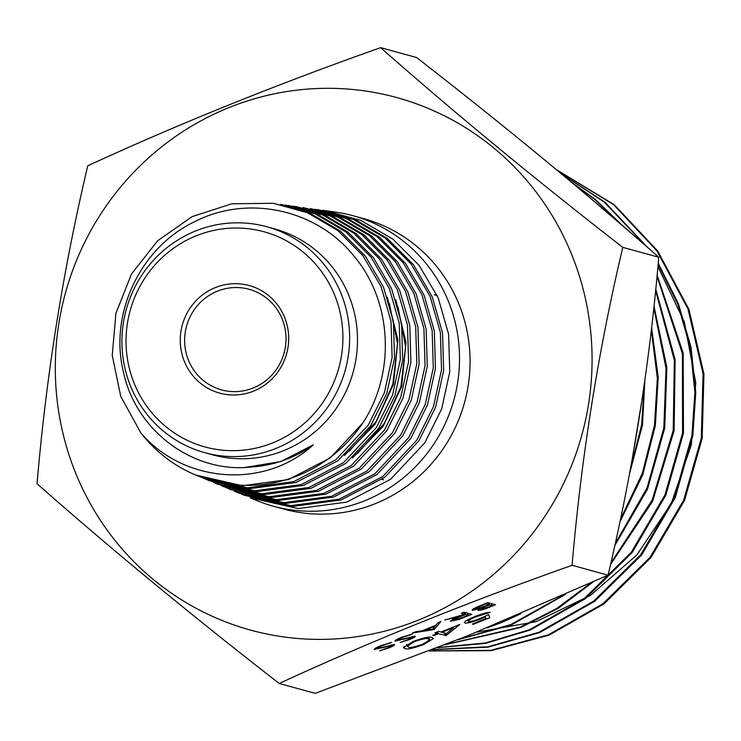 <?xml version="1.0" encoding="UTF-8"?>
<svg xmlns="http://www.w3.org/2000/svg" width="741" height="741" viewBox="0 0 741 741"><rect width="100%" height="100%" fill="white"/><g stroke="black" fill="none" stroke-linecap="round" stroke-linejoin="round"><path stroke-width="1.11" d="M450.63 620.875L450.815 621.393C450.213 620.615 453.057 618.994 459.346 616.521L444.757 619.985L464.857 614.298L461.282 613.316L463.977 612.233L471.721 614.363L458.827 619.495L450.528 621.199M404.79 648.505L403.363 647.625L413.145 641.456C423.889 637.584 430.141 636.287 431.91 637.556L433.466 638.473L423.991 644.438C413.135 648.356 406.735 649.718 404.79 648.505L403.984 646.328M464.588 622.107L464.931 623.024C463.301 622.153 466.728 619.948 475.222 616.401C482.308 613.641 487.337 612.27 490.31 612.288L476.074 616.781C470.007 619.328 467.497 620.93 468.553 621.588C470.6 621.764 474.564 620.68 480.464 618.327L488.727 614.632L489.792 617.698L473.416 624.311L472.36 624.024L485.939 618.54L485.374 616.929L480.872 618.883C472.767 622.023 467.451 623.403 464.931 623.024L464.431 622.681M467.645 619.884L468.553 621.588M622.783 247.364C598.237 350.965 581.342 456.938 572.089 565.29L608.065 575.173C632.619 471.572 649.514 365.6 658.758 257.247C585.927 192.947 505.205 126.368 416.581 57.52L380.605 47.637C453.436 111.937 534.168 178.516 622.783 247.364L658.758 257.247M572.089 565.29C466.46 602.702 368.833 642.104 279.227 683.48L315.203 693.363L467.488 635.871L608.065 575.173M440.914 632.045L459.846 624.404L446.258 635.454L438.385 633.777L433.781 635.639L432.725 635.352L437.329 633.49L434.948 632.842L438.533 631.388L440.914 632.045M478.075 609.926L478.26 610.417L480.075 608.565L472.323 610.352C471.582 609.686 474.036 608.194 479.696 605.888L487.8 602.618L495.553 604.739L489.699 607.101C484.225 609.371 480.409 610.482 478.26 610.417L477.991 610.241M440.914 621.542L434.059 629.563L412.468 633.018L415.395 631.832L422.314 630.73L435.903 625.247L437.977 622.727L440.914 621.542M394.981 640.826L395.157 641.289C394.462 640.687 396.62 639.344 401.622 637.26L412.431 634.046L402.419 637.482L397.852 640.205L415.155 636.102C415.812 636.602 413.96 637.76 409.569 639.576L400.279 642.438L409.078 639.233L412.496 637.195L394.897 641.122M397.371 639.196L397.852 640.205M412.311 636.445L412.617 637.279L412.228 636.463M374.224 649.209L374.4 649.672C373.705 649.07 375.863 647.717 380.865 645.633L391.674 642.419L381.661 645.856L377.104 648.588L394.397 644.475C395.064 644.976 393.202 646.133 388.821 647.949L379.522 650.811L388.321 647.615L391.739 645.568L374.149 649.496M376.613 647.569L377.104 648.588M391.554 644.827L391.859 645.661L391.47 644.846M279.227 683.48C191.011 614.956 110.289 548.377 37.05 483.753C46.211 375.928 63.115 269.956 87.744 165.827C177.349 124.451 274.976 85.058 380.605 47.637M325.364 210.648L361.015 220.512L392.98 239.204L419.286 265.593L438.246 297.984L448.601 334.2L449.75 371.954L441.655 408.976L424.806 442.803L390.572 479.325L346.686 502.12L298.104 508.558L250.263 497.832L256.136 500.286A150.608 146.07 -74.6 0 0 273.244 506.186L283.803 509.086A150.608 146.07 -74.6 0 0 464.542 402.53A150.608 146.07 -74.6 0 0 363.572 218.614L353.012 215.714A150.608 146.07 -74.6 0 0 335.293 212.046L322.65 210.287M72.59 465.181A276.124 267.797 -74.6 0 0 531.316 535.095A276.124 267.797 -74.6 0 0 367.147 91.273A276.124 267.797 -74.6 0 0 72.59 465.181M282.747 320.445A52.157 50.583 105.4 0 1 272.66 374.186A52.157 50.583 105.4 0 1 221.503 389.877A52.157 50.583 105.4 0 1 187.89 358.718A52.157 50.583 105.4 0 1 197.977 304.977A52.157 50.583 105.4 0 1 249.133 289.286A52.157 50.583 105.4 0 1 282.747 320.445M642.725 395.314L632.036 460.244M429.678 650.857L490.792 650.357L548.173 634.898L603.072 603.674L650.042 557.371L683.684 500.073L701.301 438.107L703.061 373.723L688.009 309.006L656.85 250.791L613.52 204.599L556.621 169.837M433.142 649.505L487.698 646.819L538.809 632.323L593.708 601.099L640.678 554.796L674.319 497.507L691.937 435.532L694.901 392.332L690.343 347.974L677.941 304.579L658.128 264.268M645.763 245.855L604.156 202.034L561.845 174.181M438.357 647.467L485.383 642.966L529.445 629.748L584.343 598.533L631.313 552.221L664.955 494.932L682.572 432.966L682.433 353.716L656.998 276.319M620.587 223.995L594.791 199.459L573.071 183.573M446.286 644.346L520.08 627.182L556.621 608.546L590.679 583.093M610.899 562.901L652.117 500.175L673.208 430.391L674.347 360.321L655.609 290.565M459.327 639.159L510.716 624.607L562.53 595.681M615.215 543.644L647.06 487.819L663.843 427.816L666.029 368.212L653.803 307.895M497.878 623.422L508.817 618.846M620.421 519.45L642.317 473.286L654.479 425.251L657.36 378.262L651.32 330.134M651.598 327.717L658.203 377.169L655.368 425.491L642.743 474.805L619.874 522.053M520.904 613.733L502.241 622.283L487.226 627.831M653.997 306.079L666.835 367.388L664.733 428.066L647.532 489.069L614.771 545.645M565.578 594.328L511.605 624.848L457.716 639.798M655.757 289.101L675.125 359.644L674.097 430.632L652.617 501.277L610.519 564.549M593.022 582.028L558.316 608.287L520.969 627.423L445.369 644.707M571.431 182.193L595.681 199.709L623.552 226.561M657.119 275.096L683.193 353.133L683.461 433.207L665.844 495.173L632.203 552.471L585.233 598.774L530.334 629.998L485.559 643.355L437.774 647.699M561.196 173.635L605.045 202.274L647.736 247.577M658.221 263.222L678.413 303.745L691.084 347.464L695.78 392.202L692.826 435.782L675.208 497.748L641.567 555.037L594.597 601.349L539.698 632.564L487.967 647.171L432.744 649.662M556.278 169.55L614.409 204.849L657.739 251.042L688.898 309.247L703.95 373.964L702.19 438.348L684.573 500.323L650.931 557.612L603.961 603.915L549.062 635.139L491.116 650.672L429.419 650.959M476.611 632.175L535.91 621.718L590.633 595.301L636.862 554.963L671.281 503.528L691.362 444.702L695.762 382.764L684.36 322.066L657.915 266.584M633.259 234.962L594.319 201.515M437.199 295.576A95.95 93.051 -74.6 0 0 434.374 294.751L437.171 295.52M381.986 479.344A95.95 93.051 -74.6 0 0 383.56 479.788M630.498 468.59L641.604 425.001L644.188 385.255M629.563 473.601L642.456 425.241L644.874 380.429M183.74 359.82A55.779 54.102 -74.6 0 0 276.412 373.946A55.779 54.102 -74.6 0 0 243.243 284.285A55.779 54.102 -74.6 0 0 183.74 359.82M133.019 380.29A111.567 108.205 -74.6 0 0 318.361 408.541A111.567 108.205 -74.6 0 0 252.023 229.219A111.567 108.205 -74.6 0 0 133.019 380.29M129.249 382.699A117.143 113.614 -74.6 0 0 204.757 452.668A117.143 113.614 -74.6 0 0 345.334 369.796A117.143 113.614 -74.6 0 0 266.797 226.746A117.143 113.614 -74.6 0 0 151.914 261.99A117.143 113.614 -74.6 0 0 129.249 382.699M273.244 506.186A150.608 146.07 -74.6 0 0 432.948 445.369A150.608 146.07 -74.6 0 0 353.012 215.714M330.338 211.435A150.608 146.07 -74.6 0 0 327.578 211.176M273.281 203.293L309.655 213.065L340.258 230.997L365.378 256.201L383.505 287.156L393.415 321.89L394.518 358.088L386.783 393.388L370.685 425.723L337.952 460.689L295.946 482.493L249.569 488.68L202.098 477.704L247.448 487.819L293.751 481.641L335.664 459.874L368.333 424.982L384.394 392.73L392.109 357.486L391.016 321.344L381.115 286.684L363.016 255.793L337.961 230.646L307.395 212.741L273.281 203.293L231.776 203.784L192.076 216.65L157.676 240.742L131.537 273.929L115.92 313.276L112.234 355.347L120.737 396.37L140.79 432.818A142.207 137.919 -74.6 0 0 195.717 475.046A142.207 137.919 -74.6 0 0 362.664 423.194L330.143 457.919L288.425 479.584L242.353 485.726L195.717 475.046M376.409 427.529L392.573 395.009L400.362 359.422L399.232 323.113L389.266 288.305L371.056 257.173L345.732 231.794L314.981 213.825L280.728 204.34L317.185 214.149L347.992 232.146L373.353 257.581L391.609 288.758L401.594 323.632L402.715 360.015L394.925 395.685L378.716 428.252L345.741 463.449L303.477 485.411L256.757 491.626L209.036 480.603L254.691 490.783L301.318 484.577L343.5 462.653L376.409 427.529M213.501 482.447L215.955 483.502L261.953 493.756L308.867 487.495L351.345 465.441L384.468 430.067L400.724 397.426L408.587 361.654L407.457 324.993L397.426 289.907L379.16 258.665L353.707 233.109L322.696 214.955L285.526 205.044M203.164 477.991L209.036 480.603M288.175 205.396L324.864 215.27L355.939 233.461L381.43 259.054L399.732 290.361L409.792 325.521L410.903 362.247L403.011 398.102L386.746 430.79L353.55 466.209L310.988 488.319L263.972 494.58L217.91 484.308M295.603 206.443L332.533 216.391L363.711 234.647L389.358 260.369L407.856 291.973L417.97 327.383L419.1 364.257L411.199 400.307L394.758 433.318L361.358 468.979L318.5 491.227L271.187 497.535L222.893 486.402L269.187 496.72L316.426 490.422L359.2 468.219L392.526 432.614L408.949 399.668L416.822 363.664L415.701 326.874L405.605 291.528L387.126 259.98L361.525 234.304L330.393 216.076L292.843 206.081M400.612 435.162L417.1 402.048L425.047 365.73L423.917 328.624L413.756 293.14L395.203 261.425L369.389 235.518L337.97 217.159L303.05 207.499L340.054 217.456L371.519 235.851L397.389 261.805L415.988 293.584L426.14 329.124L427.279 366.286L419.323 402.669L402.789 435.847L369.157 471.748L326.021 494.145L278.366 500.481L229.84 489.301L276.421 499.684L323.993 493.349L367.027 470.998L400.612 435.162M223.939 486.837L221.337 485.688M234.165 491.079L236.768 492.191L283.683 502.657L331.551 496.275L374.872 473.777L408.68 437.709L425.26 404.391L433.281 367.953L432.151 330.579L421.916 294.751L403.261 262.851L377.354 236.833L345.751 218.317L310.498 208.545L347.788 218.614L379.466 237.166L405.401 263.222L424.093 295.187L434.346 331.07L435.458 368.49L427.437 405.021L410.82 438.385L376.947 474.509L333.552 497.054L285.572 503.435L238.602 492.969L235.101 491.44M230.923 489.745L228.302 488.606M227.357 488.171L224.856 486.994M241.186 494.015L243.696 495.09L290.917 505.621L339.1 499.202L382.736 476.546L416.729 440.247L433.476 406.642L441.525 369.87L440.367 332.357L430.086 296.372L411.255 264.185L385.088 237.963L353.355 219.401L315.194 209.24M317.935 209.592L355.374 219.697L387.154 238.287L413.358 264.556L432.207 296.789L442.516 332.839L443.674 370.435L435.597 407.244L418.841 440.914L384.755 477.297L341.017 499.971L292.806 506.418L243.696 495.09M140.79 432.818C183.027 482.53 263.472 490.227 313.369 444.804C294.733 458.012 274.198 465.404 251.764 466.987C193.244 473.823 135.622 430.651 123.376 371.75C108.973 313.48 140.623 247.29 194.688 221.661C247.846 194.207 316.852 209.397 353.966 256.08C392.387 301.439 395.768 373.131 362.664 423.194M204.757 452.668L212.621 454.826A117.143 113.614 -74.6 0 0 336.84 407.522A117.143 113.614 -74.6 0 0 274.661 228.904L266.797 226.746M389.377 303.643L397.509 343.565L392.85 384.162L376.252 421.314L349.196 451.186M397.908 306.626L405.586 346.38L400.927 386.607L384.283 423.5L357.505 453.473M313.369 444.804L280.793 461.56L245.002 467.441M387.358 297.234L397.926 340.11L393.508 384.218L375.02 424.287L344.426 455.456M395.75 299.623L406.003 342.546L401.641 386.496L383.032 426.51L352.568 457.929M488.671 614.659L489.792 617.698M473.184 623.69L473.416 624.311M485.142 616.308L485.374 616.929M480.64 618.253L480.872 618.883M486.374 612.788L486.726 613.733M475.842 616.16L476.074 616.781M445.461 633.296L446.258 635.454M444.526 633.036L445.526 635.741M437.635 631.749L438.385 633.777M433.55 635.018L433.781 635.639M436.81 632.082L437.329 633.49M453.872 627.534L441.969 632.332L446.452 633.564L453.872 627.534L453.64 626.914M441.738 631.712L441.969 632.332M423.759 643.799L423.991 644.438M406.8 644.401L408.374 647.06C409.736 648.051 414.552 647.097 422.815 644.188L429.724 639.816L428.335 639.001C427.159 637.927 422.407 638.862 414.08 641.799L407.226 646.319L406.568 644.531M413.858 641.169L414.08 641.799M488.421 607.083L492.07 605.61L489.588 604.925L487.773 605.656C483.178 607.416 480.89 608.648 480.937 609.334L488.421 607.083M491.32 603.582L492.07 605.61M480.335 608.018L480.937 609.334M487.606 605.184L487.773 605.656M488.838 602.896L489.588 604.925M487.004 605.425L488.791 604.712L485.911 603.915L482.076 605.462C477.343 607.287 474.981 608.556 475.018 609.269L487.004 605.425M488.041 602.683L488.791 604.712M474.518 608.222L475.018 609.269M481.9 604.999L482.076 605.462M485.735 603.452L485.911 603.915M459.161 616.012L459.346 616.521M464.107 612.27L464.857 614.298M462.616 617.494L468.238 615.225L465.654 614.521L460.152 616.725C455.641 618.457 453.418 619.652 453.511 620.3L462.616 617.494M467.488 613.196L468.238 615.225M453.02 619.3L453.511 620.3M464.903 612.483L465.654 614.521M433.837 627.757L434.439 629.405M433.531 628.127L434.059 629.563M424.528 630.378L432.772 629.053L435.236 626.052L424.528 630.378L424.352 629.906M435.069 625.58L435.236 626.052M410.051 634.537L410.292 635.176M402.243 637.01L402.419 637.482M409.403 639.103L409.569 639.576M404.549 638.668L404.716 639.131M389.294 642.919L389.534 643.549M381.485 645.392L381.661 645.856M388.645 647.477L388.821 647.949M383.792 647.041L383.958 647.504M427.705 637.306L428.335 639.001M489.532 606.638L489.699 607.101M465.552 616.308L465.728 616.781M459.837 615.854L460.152 616.725M215.955 483.502L217.91 484.318M236.768 492.191L238.602 492.96M429.724 639.816L428.77 637.232"/></g></svg>
